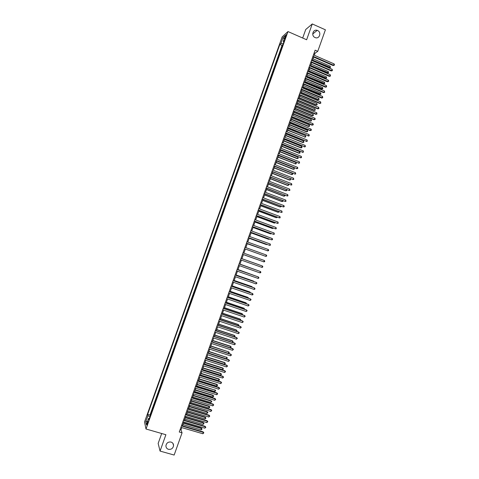 <?xml version="1.0" encoding="UTF-8"?>
<svg xmlns="http://www.w3.org/2000/svg" width="479" height="479" viewBox="0 0 479 479"><rect width="100%" height="100%" fill="white"/><g stroke="black" fill="none" stroke-linecap="round" stroke-linejoin="round"><path stroke-width="0.72" d="M171.045 442.057C172.679 442.626 173.524 443.782 173.572 445.518C173.045 448.392 171.344 449.661 168.458 449.32C166.8 448.745 165.956 447.566 165.926 445.793C166.488 442.949 168.195 441.704 171.045 442.057M317.565 30.512C321.846 32.213 319.457 39.44 315.218 37.602L315.062 37.536C310.877 35.895 313.015 28.8 317.218 30.375L317.565 30.512M147.526 423.945C148.071 422.239 148.185 421.412 147.867 421.478L147.257 422.735C146.712 424.442 146.598 425.262 146.915 425.202L147.526 423.945M161.692 433.513L158.154 443.434L160.064 451.08L174.152 455.05L182.056 432.824L180.99 429.92L181.81 427.615M282.143 36.919L144.52 421.999L145.999 428.998L287.975 31.56L282.143 36.919M287.975 31.56L306.632 39.763L312.266 23.95L305.728 29.506L302.686 38.033M281.694 47.948L282.736 45.032M280.922 50.109L280.808 50.439M280.628 50.361L279.76 53.361M277.826 58.773L278.874 55.839M275.892 64.192L276.946 61.246M273.958 69.611L275.012 66.659M272.018 75.035L273.078 72.072M270.084 80.46L271.144 77.484M268.144 85.885L269.21 82.897M266.204 91.315L267.276 88.322M264.264 96.746L265.336 93.74M262.318 102.183L263.396 99.165M260.378 107.619L261.462 104.59M258.438 113.056L259.522 110.02M256.493 118.499L257.582 115.451M254.547 123.941L255.642 120.882M252.601 129.39L253.696 126.318M250.655 134.838L251.756 131.755M248.709 140.287L249.81 137.198M246.757 145.742L247.865 142.64M244.811 151.196L245.925 148.089M242.859 156.657L243.973 153.537M240.907 162.118L242.027 158.986M238.955 167.584L240.081 164.441M237.003 173.051L238.129 169.895M235.051 178.517L236.183 175.35M233.099 183.99L234.231 180.811M231.141 189.462L232.279 186.277M229.184 194.935L230.327 191.744M227.226 200.414L228.375 197.21M225.268 205.898L226.417 202.677M223.31 211.377L224.465 208.149M221.352 216.867L222.507 213.628M219.394 222.352L220.55 219.101M217.43 227.842L218.592 224.585M215.466 233.339L216.634 230.064M214.496 235.488L213.502 238.829M212.532 240.973L211.538 244.332M210.754 246.529L209.58 249.822M208.79 252.032L207.617 255.319M206.82 257.534L205.653 260.816M204.856 263.043L203.689 266.312M202.886 268.551L201.725 271.815M200.917 274.06L199.755 277.317M198.947 279.574L197.791 282.82M196.977 285.089L195.821 288.328M195.007 290.609L193.851 293.843M193.037 296.13L191.881 299.357M191.061 301.656L189.912 304.872M189.085 307.183L187.942 310.392M187.109 312.709L185.966 315.912M185.133 318.242L183.996 321.433M183.158 323.774L182.02 326.959M181.182 329.312L180.044 332.486M179.2 334.851L178.068 338.018M177.224 340.389L176.092 343.551M175.242 345.934L174.117 349.089M173.26 351.484L172.141 354.628M171.278 357.029L170.159 360.166M169.297 362.579L168.177 365.711M167.315 368.135L166.195 371.255M165.327 373.692L164.213 376.805M163.339 379.248L162.231 382.356M161.357 384.811L160.249 387.912M159.369 390.373L158.262 393.463M157.375 395.941L156.28 399.025M155.388 401.51L154.292 404.587M153.4 407.084L152.304 410.15M314.29 55.265L315.002 53.259L317.763 51.319L315.134 50.169L179.26 432.016L182.056 432.824M285.197 36.661L284.652 39.134L286.191 35.763L286.304 34.506L285.197 36.661L285.777 36.913M149.37 418.365L148.592 418.395L148.897 419.688L284.382 40.428L283.275 41.41L283.831 41.96M148.592 418.395L146.364 424.622L145.748 421.777L147.945 415.628L147.652 414.377L279.85 44.451L280.916 43.505L283.047 37.542L285.43 35.368L283.275 41.41M282.562 44.96L282.047 45.409L149.981 415.059L150.316 415.712M151.406 412.659L150.131 415.658M152.202 410.425L152.118 410.096M154.196 404.851L154.106 404.527M156.184 399.282L156.094 398.971M158.172 393.714L158.076 393.409M160.16 388.152L160.064 387.852M312.266 23.95L325.409 29.812L317.763 51.319M160.064 451.08L165.896 434.722L145.999 428.998M182.445 425.825L183.81 421.993M184.439 420.221L185.81 416.377M186.433 414.616L187.81 410.76M188.427 409.012L189.804 405.144M190.42 403.414L191.798 399.534M192.414 397.815L193.797 393.93M194.402 392.223L195.791 388.325M196.39 386.631L197.785 382.721M198.378 381.044L199.773 377.123M200.366 375.458L201.767 371.524M202.354 369.872L203.755 365.932M204.341 364.291L205.748 360.34M206.323 358.711L207.736 354.747M208.311 353.137L209.724 349.161M210.293 347.562L211.712 343.575M212.275 341.988L213.694 337.994M214.257 336.42L215.682 332.414M216.239 330.851L217.664 326.84M218.214 325.289L219.651 321.259M220.196 319.727L221.633 315.691M222.172 314.17L223.615 310.123M224.148 308.614L225.597 304.554M226.124 303.057L227.573 298.992M228.1 297.507L229.555 293.429M230.076 291.956L231.531 287.867M232.052 286.412L233.507 282.311M234.021 280.868L235.482 276.754M235.991 275.329L237.458 271.204M237.961 269.791L239.434 265.653M239.931 264.252L241.41 260.109M241.901 258.72L243.38 254.571M243.871 253.181L245.344 249.038M245.847 247.637L247.314 243.512M247.817 242.099L249.278 237.991M249.787 236.566L251.241 232.465M251.75 231.028L253.205 226.95M253.72 225.501L255.169 221.43M255.69 219.969L257.133 215.915M257.654 214.442L259.091 210.407M259.618 208.922L261.049 204.892M261.582 203.401L263.013 199.39M263.546 197.881L264.971 193.881M265.51 192.366L266.929 188.379M267.474 186.852L268.887 182.882M269.432 181.337L270.839 177.386M271.389 175.829L272.796 171.889M273.353 170.326L274.748 166.399M275.311 164.824L276.7 160.908M277.269 159.321L278.652 155.424M279.221 153.819L280.604 149.939M281.179 148.322L282.556 144.454M283.131 142.832L284.508 138.976M285.089 137.341L286.454 133.497M287.041 131.851L288.4 128.025M288.993 126.366L290.352 122.552M290.945 120.882L292.298 117.08M292.891 115.397L294.238 111.613M294.842 109.919L296.184 106.146M296.788 104.446L298.13 100.686M298.74 98.967L300.07 95.225M300.686 93.501L302.015 89.765M302.632 88.028L303.955 84.31M304.578 82.562L305.895 78.861M306.518 77.101L307.835 73.407M308.464 71.634L309.769 67.964M310.404 66.18L311.709 62.515M312.35 60.719L313.643 57.073M314.164 52.894L315.002 53.259M180.098 429.657L180.99 429.92M283.173 43.811L280.916 43.505M282.047 45.409L279.85 44.451M149.981 415.059L147.652 414.377M147.945 415.628L149.939 416.766M284.149 38.967L283.047 37.542M145.748 421.777L147.55 421.298M312.805 56.708L333.127 65.545L333.624 65.252L312.961 56.265M334.103 63.899L334.48 64.683L334.288 65.222L333.624 65.252L334.103 63.899L313.446 54.899M334.288 65.222L333.127 65.545M312.41 60.546L329.265 67.85L329.744 67.563L330.217 66.234L313.038 58.779M312.559 60.115L330.402 67.539L329.265 67.85M330.217 66.234L330.402 67.539M310.865 62.15L331.211 70.952L331.702 70.67L311.021 61.719M332.181 69.311L332.366 70.641L331.702 70.67L332.181 69.311L311.506 60.36M332.366 70.641L331.211 70.952M308.931 67.599L329.289 76.365L329.774 76.089L309.081 67.18M330.259 74.736L330.444 76.053L329.774 76.089L330.259 74.736L309.566 65.815M330.444 76.053L329.289 76.365M306.991 73.047L327.373 81.771L327.852 81.514L307.135 72.64M328.331 80.161L328.714 80.933L328.522 81.472L327.852 81.514L328.331 80.161L307.62 71.275M328.522 81.472L327.373 81.771M305.051 78.502L325.451 87.19L325.924 86.938L305.189 78.107M326.409 85.585L326.6 86.897L325.924 86.938L326.409 85.585L305.68 76.742M326.6 86.897L325.451 87.19M310.506 65.892L327.379 73.167L327.852 72.898L328.325 71.563L311.134 64.138M310.655 65.479L328.51 72.862L327.379 73.167M328.325 71.563L328.51 72.862M308.602 71.245L325.486 78.49L325.959 78.227L326.433 76.891L309.224 69.497M308.745 70.838L326.618 78.191L325.486 78.49M326.433 76.891L326.618 78.191M306.698 76.598L323.6 83.813L324.061 83.562L324.534 82.226L307.314 74.862M306.835 76.203L324.726 83.52L323.6 83.813M324.534 82.226L324.726 83.52M304.794 81.957L321.708 89.142L322.642 87.567L305.404 80.233M304.925 81.574L322.834 88.855L321.708 89.142M322.642 87.567L322.834 88.855M303.111 83.957L323.529 92.609L323.996 92.369L303.249 83.574M324.481 91.01L324.672 92.321L323.996 92.369L324.481 91.01L303.734 82.202M324.672 92.321L323.529 92.609M302.884 87.316L319.816 94.465L320.75 92.902L303.494 85.603M303.015 86.944L320.942 94.189L319.816 94.465M320.75 92.902L320.942 94.189M301.165 89.411L321.601 98.027L322.074 97.8L301.303 89.04M322.553 96.441L322.75 97.746L322.074 97.8L322.553 96.441L301.788 87.675M322.75 97.746L321.601 98.027M300.98 92.675L317.924 99.8L318.379 99.578L318.852 98.243L301.584 90.974M301.105 92.315L318.379 99.578L319.05 99.524L317.924 99.8M318.852 98.243L319.05 99.524M299.225 94.872L319.679 103.446L320.146 103.236L299.351 94.513M320.625 101.877L320.822 103.177L320.146 103.236L320.625 101.877L299.842 93.142M320.822 103.177L319.679 103.446M299.07 98.039L316.032 105.135L316.481 104.925L316.954 103.59L299.674 96.345M299.195 97.692L316.481 104.925L317.152 104.865L316.032 105.135M316.954 103.59L317.152 104.865M297.279 100.333L317.751 108.871L318.212 108.673L297.405 99.985M318.697 107.308L318.894 108.607L318.212 108.673L318.697 107.308L297.89 98.614M318.894 108.607L317.751 108.871M297.16 103.404L314.14 110.469L314.583 110.272L315.056 108.937L297.758 101.722M297.279 103.069L314.583 110.272L315.254 110.206L314.14 110.469M315.056 108.937L315.254 110.206M295.339 105.799L315.829 114.301L316.284 114.11L295.459 105.464M316.769 112.751L316.966 114.038L316.284 114.11L316.769 112.751L295.944 104.093M316.966 114.038L315.829 114.301M295.25 108.769L312.242 115.804L312.685 115.619L313.158 114.283L295.842 107.104M295.369 108.446L312.685 115.619L313.362 115.547L312.242 115.804M313.158 114.283L313.362 115.547M293.393 111.26L313.901 119.732L314.356 119.552L293.507 110.942M314.835 118.187L315.23 118.93L315.038 119.475L314.356 119.552L314.835 118.187L293.992 109.571M315.038 119.475L313.901 119.732M293.34 114.14L310.344 121.145L310.787 120.971L311.26 119.63L293.932 112.481M293.453 113.828L310.787 120.971L311.464 120.894L310.344 121.145M311.26 119.63L311.464 120.894M291.448 116.732L311.973 125.163L312.422 124.995L291.555 116.421M312.907 123.63L313.302 124.372L313.11 124.911L312.422 124.995L312.907 123.63L292.046 115.05M313.11 124.911L311.973 125.163M291.43 119.516L308.452 126.486L309.362 124.983L292.016 117.87M291.537 119.211L308.883 126.324L309.56 126.246L308.452 126.486M309.362 124.983L309.56 126.246M289.502 122.205L310.045 130.593L310.488 130.438L289.603 121.906M310.973 129.079L311.374 129.809L311.176 130.354L310.488 130.438L310.973 129.079L290.094 120.534M311.176 130.354L310.045 130.593M289.52 124.887L306.554 131.833L306.985 131.677L307.458 130.342L290.1 123.253M289.621 124.6L306.985 131.677L307.662 131.593L306.554 131.833M307.458 130.342L307.662 131.593M287.55 127.677L308.554 135.886L287.651 127.39M309.039 134.527L309.248 135.797L308.554 135.886L309.039 134.527L288.142 126.019M309.248 135.797L308.117 136.03M287.604 130.264L305.081 137.036L305.554 135.701L288.184 128.641M287.699 129.989L305.081 137.036L305.764 136.952L304.656 137.18M305.554 135.701L305.764 136.952M285.604 133.156L306.62 141.335L285.7 132.881M307.105 139.976L307.314 141.245L306.62 141.335L307.105 139.976L286.191 131.509M307.314 141.245L306.183 141.473M285.688 135.647L302.758 142.526L303.656 141.06L286.262 134.036M285.783 135.383L303.177 142.401L303.86 142.305L302.758 142.526M303.656 141.06L303.86 142.305M283.652 138.635L304.686 146.79L283.748 138.371M305.171 145.424L305.38 146.694L304.686 146.79L305.171 145.424L284.239 137M305.38 146.694L304.255 146.915M283.778 141.03L300.854 147.879L301.752 146.418L284.346 139.425M283.867 140.778L301.273 147.76L301.962 147.664L300.854 147.879M301.752 146.418L301.962 147.664M281.706 144.113L302.752 152.244L281.79 143.862M303.237 150.879L303.447 152.142L302.752 152.244L303.237 150.879L282.281 142.491M303.447 152.142L302.321 152.358M281.862 146.412L298.956 153.232L299.848 151.783L282.424 144.82M281.945 146.173L299.369 153.124L300.058 153.023L298.956 153.232M299.848 151.783L300.058 153.023M279.754 149.598L300.812 157.705L279.838 149.358M301.297 156.34L301.513 157.597L300.812 157.705L301.297 156.34L280.329 147.987M301.513 157.597L300.387 157.807M279.94 151.801L297.052 158.591L297.465 158.495L297.944 157.154L280.502 150.22M280.023 151.568L297.465 158.495L298.154 158.387L297.052 158.591M297.944 157.154L298.154 158.387M277.802 155.082L298.878 163.165L277.88 154.861M299.363 161.8L299.579 163.052L298.878 163.165L299.363 161.8L278.371 153.484M299.579 163.052L298.459 163.255M278.024 157.19L295.561 163.866L296.034 162.525L278.58 155.621M278.101 156.968L295.561 163.866L296.25 163.752L295.154 163.95M296.034 162.525L296.25 163.752M275.85 160.573L296.938 168.626L275.922 160.357M297.423 167.261L297.836 167.961L297.639 168.506L296.938 168.626L297.423 167.261L276.413 158.986M297.639 168.506L296.519 168.704M276.108 162.579L293.25 169.315L293.651 169.237L294.13 167.895L276.658 161.022M276.179 162.375L293.651 169.237L294.346 169.123L293.25 169.315M294.13 167.895L294.346 169.123M273.892 166.063L294.998 174.093L273.964 165.86M295.483 172.727L295.705 173.967L294.998 174.093L295.483 172.727L274.455 164.489M274.186 167.973L291.741 174.613L292.22 173.266L274.736 166.429M274.257 167.782L291.741 174.613L292.435 174.488L292.627 173.955L292.22 173.266M271.94 171.56L293.058 179.559L272.006 171.368M293.543 178.194L293.765 179.433L293.058 179.559L293.543 178.194L272.497 169.991M272.27 173.374L289.442 180.044L289.837 179.99L290.292 178.697M272.329 173.188L289.837 179.99L290.531 179.864L290.358 178.721M269.982 177.05L291.118 185.032L270.048 176.877M291.603 183.661L291.825 184.9L291.118 185.032L291.603 183.661L270.533 175.5M270.348 178.769L287.532 185.409L287.927 185.367L288.352 184.158M270.407 178.601L287.927 185.367L288.621 185.235L288.526 184.229M268.024 182.553L289.178 190.504L268.084 182.385M289.663 189.133L289.885 190.367L289.178 190.504L289.663 189.133L268.575 181.008M268.426 184.17L285.628 190.78L286.017 190.75L286.412 189.624M268.479 184.014L286.017 190.75L286.717 190.612L286.693 189.732M266.067 188.055L287.232 195.977L266.12 187.9M287.717 194.612L287.945 195.833L287.232 195.977L287.717 194.612L266.611 186.523M266.504 189.576L283.718 196.156L284.472 195.091M266.558 189.427L284.101 196.133L284.807 195.995L284.861 195.24M264.109 193.558L285.292 201.455L264.163 193.414M285.777 200.084L286.005 201.306L285.292 201.455L285.777 200.084L264.653 192.037M262.151 199.06L283.346 206.934L262.199 198.935M283.831 205.563L284.257 206.233L284.059 206.784L283.346 206.934L283.831 205.563L262.69 197.558M260.193 204.569L281.401 212.419L260.235 204.455M281.886 211.047L282.119 212.263L281.401 212.419L281.886 211.047L260.726 203.072M264.582 194.983L281.814 201.527L282.532 200.563M264.63 194.845L282.191 201.521L282.897 201.378L283.035 200.755M262.654 200.39L279.904 206.904L280.281 206.91L280.586 206.036M262.702 200.264L280.281 206.91L280.981 206.76L281.161 206.251M260.732 205.802L277.994 212.287L278.646 211.514M260.768 205.689L278.365 212.299L279.221 211.73M258.229 210.083L279.455 217.903L258.265 209.982M279.94 216.532L280.173 217.741L279.455 217.903L279.94 216.532L258.756 208.599M258.804 211.215L276.084 217.67L276.7 216.987M258.84 211.113L276.449 217.694L277.275 217.203M256.271 215.598L277.509 223.388L256.301 215.502M277.994 222.017L278.227 223.226L277.509 223.388L277.994 222.017L256.792 214.125M256.876 216.628L274.168 223.052L274.754 222.472M256.906 216.544L274.533 223.088L275.329 222.681M254.307 221.112L275.557 228.878L254.331 221.035M276.048 227.507L276.281 228.711L275.557 228.878L276.048 227.507L254.828 219.651M254.948 222.046L272.258 228.441L272.808 227.95M254.978 221.969L272.617 228.489L273.389 228.166M252.343 226.633L273.611 234.375L252.367 226.561M274.096 232.998L274.335 234.195L273.611 234.375L274.096 232.998L252.858 225.178M253.02 227.465L270.342 233.83L270.863 233.435M253.044 227.405L270.701 233.89L271.437 233.65M250.379 232.153L271.659 239.865L250.397 232.099M272.144 238.494L272.581 239.135L272.383 239.686L271.659 239.865L272.144 238.494L250.888 230.71M251.092 232.89L268.432 239.225L268.917 238.925M251.11 232.836L268.785 239.296L269.461 239.123M248.409 237.674L269.707 245.362L248.427 237.632M270.198 243.991L270.437 245.176L269.707 245.362L270.198 243.991L248.918 236.249M249.164 238.314L266.516 244.619L266.965 244.416M249.176 238.273L267.384 244.565M246.446 243.2L267.755 250.864L246.457 243.17M268.246 249.487L268.683 250.122L268.485 250.673L267.755 250.864L268.246 249.487L246.948 241.787M247.23 243.745L265.019 249.906M247.242 243.715L265.306 250.014M266.294 254.99L266.731 255.618L266.534 256.169L265.803 256.367L244.482 248.715L265.45 256.259L265.803 256.367L266.294 254.99L244.979 247.326M264.342 260.492L264.779 261.121L264.588 261.672L263.851 261.869L242.512 254.253L263.851 261.869L264.342 260.492L243.003 252.87M243.368 254.606L261.115 260.899M243.368 254.6L261.157 260.917M261.899 267.378L262.63 267.174L262.827 266.623L262.384 266.001L241.033 258.409L262.384 266.001L261.899 267.378L240.536 259.804M259.325 264.869L241.913 258.684L259.325 264.869M259.941 272.886L260.678 272.677L260.875 272.126L260.432 271.509L239.063 263.947L260.432 271.509L259.941 272.886L238.566 265.348M257.696 270.527L239.979 264.121M257.864 270.587L239.973 264.133M237.081 269.509L258.474 277.024L257.983 278.401L236.59 270.898M237.093 269.485L258.139 276.868L258.923 277.634L258.726 278.185L257.983 278.401M255.744 276.03L238.045 269.557M256.037 276.132L238.033 269.587M235.105 275.066L256.516 282.538L256.031 283.915L234.614 276.455M235.123 275.024L256.187 282.37L256.966 283.143L256.031 283.915M253.786 281.538L253.565 281.095L236.111 275M254.211 281.682L236.093 275.042M233.129 280.622L254.559 288.053L254.074 289.43L232.638 282.011M233.147 280.568L254.229 287.879L255.008 288.651L254.816 289.202L254.074 289.43M251.834 287.047L251.649 286.508L234.171 280.443M252.385 287.238L251.966 286.676L234.153 280.496M231.153 286.179L252.601 293.573L252.116 294.95L230.656 287.568M231.177 286.113L252.277 293.382L253.056 294.166L252.858 294.723L252.116 294.95M249.876 292.555L249.721 291.921L232.237 285.891M250.457 292.759L250.038 292.1L232.213 285.951M229.172 291.741L250.643 299.094L250.152 300.471L228.681 293.13M229.202 291.657L250.319 298.896L251.098 299.686L250.152 300.471M247.918 298.07L247.799 297.339L230.297 291.34M248.505 298.273L248.11 297.531L230.267 291.418M227.196 297.303L248.685 304.614L248.194 305.997L226.699 298.692M227.226 297.208L248.367 304.404L249.14 305.207L248.194 305.997M245.961 303.59L245.877 302.758L228.357 296.788M246.547 303.788L246.182 302.962L228.327 296.878M225.214 302.866L246.721 310.141L246.23 311.524L224.717 304.261M225.25 302.764L246.41 309.919L247.176 310.727L246.23 311.524M244.003 309.105L243.949 308.183L226.417 302.243M244.589 309.302L244.254 308.398L226.381 302.345M223.232 308.434L244.763 315.673L244.272 317.056L222.735 309.829M223.274 308.32L244.452 315.439L245.218 316.248L244.272 317.056M242.039 314.625L242.027 313.607L224.477 307.698M242.625 314.823L242.326 313.835L224.435 307.811M221.25 314.002L242.799 321.205L242.308 322.589L220.753 315.398M221.298 313.877L242.494 320.96L243.26 321.774L242.308 322.589M240.081 320.152L240.099 319.032L222.531 313.158M240.668 320.349L240.847 319.834L240.392 319.271L222.49 313.284M219.268 319.577L240.835 326.738L240.344 328.121L218.771 320.972M219.316 319.439L240.536 326.48L241.296 327.307L240.344 328.121M238.117 325.678L238.464 324.714L238.171 324.463L220.591 318.619M238.632 325.852L238.919 325.271L238.464 324.714L220.544 318.757M217.286 325.151L238.871 332.27L238.38 333.659L216.789 326.546M217.34 325.001L238.572 332.007L239.332 332.839L238.38 333.659M236.159 331.205L236.53 330.157L236.243 329.893L218.646 324.079M236.554 331.342L236.985 330.714L236.53 330.157L218.592 324.229M215.299 330.732L236.901 337.815L236.41 339.198L214.802 332.127M215.358 330.564L236.614 337.533L237.368 338.372L236.41 339.198M234.195 336.737L234.596 335.599L234.315 335.33L216.7 329.546M234.482 336.833L235.057 336.156L234.596 335.599L216.646 329.708M213.317 336.312L234.938 343.353L234.447 344.736L212.82 337.707M213.377 336.132L234.65 343.06L235.405 343.91L234.447 344.736M232.231 342.275L232.662 341.048L232.381 340.767L214.754 335.019M232.405 342.329L233.123 341.599L232.662 341.048L214.694 335.186M211.329 341.892L232.968 348.898L232.477 350.281L210.832 343.293M211.395 341.701L232.686 348.592L233.441 349.448L232.477 350.281M230.261 347.808L230.728 346.503L230.453 346.203L212.808 340.485M230.333 347.832L231.189 347.041L230.728 346.503L212.742 340.671M209.341 347.479L231.004 354.442L230.513 355.831L208.844 348.88M209.413 347.275L230.722 354.125L231.471 354.993L230.513 355.831M210.305 347.526L228.309 353.316L228.794 351.951L210.862 345.958M228.309 353.316L229.064 353.035L229.255 352.49L228.794 351.951L210.79 346.155M207.353 353.071L229.034 359.992L228.543 361.382L206.856 354.466M207.431 352.849L228.758 359.663L229.507 360.537L228.543 361.382M228.758 359.663L229.507 360.537M208.353 353.017L226.369 358.771L226.854 357.412L208.916 351.436M226.591 357.094L227.321 357.945L226.854 357.412L208.838 351.646M227.321 357.945L226.369 358.771M205.359 358.657L227.064 365.543L226.573 366.932L204.862 360.058M205.443 358.43L226.789 365.202L227.537 366.082L226.573 366.932M226.789 365.202L227.537 366.082M206.395 358.508L224.435 364.232L224.92 362.866L224.657 362.537L206.964 356.915M224.657 362.537L225.387 363.399L224.92 362.866L206.886 357.136M225.387 363.399L224.435 364.232M203.371 364.256L225.094 371.099L224.597 372.488L202.874 365.651M203.455 364.01L224.825 370.746L225.567 371.632L224.597 372.488M224.825 370.746L225.567 371.632M204.443 363.998L222.496 369.692L222.98 368.327L222.723 367.986L205.018 362.393M222.723 367.986L223.448 368.854L222.98 368.327L204.934 362.627M223.448 368.854L222.496 369.692M201.378 369.848L223.118 376.656L222.627 378.045L200.881 371.249M201.473 369.596L222.855 376.29L223.597 377.183L222.627 378.045M222.855 376.29L223.597 377.183M202.491 369.495L220.556 375.159L221.041 373.788L220.783 373.44L203.066 367.878M220.783 373.44L221.514 374.315L221.041 373.788L202.976 368.123M221.514 374.315L220.556 375.159M199.39 375.446L221.148 382.212L220.657 383.601L198.893 376.847M199.486 375.183L220.891 381.841L221.627 382.739L220.657 383.601M220.891 381.841L221.627 382.739M200.533 374.997L218.616 380.619L218.849 378.895L201.114 373.363M218.849 378.895L219.574 379.775L219.101 379.254L201.018 373.62M219.574 379.775L218.616 380.619M197.396 381.05L219.172 387.774L218.681 389.164L196.899 382.446M197.498 380.769L218.921 387.385L219.657 388.295L218.681 389.164M218.921 387.385L219.657 388.295M198.575 380.494L216.676 386.092L216.915 384.35L199.162 378.847M216.915 384.35L217.634 385.236L217.161 384.721L199.066 379.123M217.634 385.236L216.676 386.092M195.402 386.649L217.203 393.337L216.706 394.732L194.905 388.05M195.504 386.361L216.951 392.942L217.682 393.852L216.706 394.732M216.951 392.942L217.682 393.852M196.618 385.996L214.73 391.559L215.221 390.193L197.204 384.338M214.975 389.81L215.694 390.702L215.221 390.193L197.108 384.625M215.694 390.702L214.73 391.559M193.408 392.259L215.227 398.905L214.73 400.294L192.905 393.66M193.516 391.954L214.975 398.492L215.712 399.414L214.73 400.294M214.975 398.492L215.712 399.414M194.66 391.505L212.79 397.037L213.035 395.271L195.252 389.834M213.035 395.271L213.754 396.169L213.275 395.666L195.151 390.128M213.754 396.169L212.79 397.037M191.408 397.863L213.251 404.474L212.754 405.869L190.911 399.27M191.522 397.546L213.005 404.048L213.736 404.977L212.754 405.869M213.005 404.048L213.736 404.977M192.702 397.013L210.844 402.51L211.335 401.139L211.095 400.731L193.3 395.331M211.095 400.731L211.814 401.641L211.335 401.139L193.187 395.636M211.814 401.641L210.844 402.51M189.415 403.48L211.275 410.048L210.778 411.437L188.918 404.881M189.534 403.144L211.035 409.611L211.76 410.545L210.778 411.437M211.035 409.611L211.76 410.545M190.738 402.522L208.904 407.988L209.155 406.198L191.343 400.827M209.155 406.198L209.868 407.114L209.389 406.617L191.229 401.145M209.868 407.114L208.904 407.988M187.415 409.09L209.293 415.622L208.802 417.011L186.918 410.497M187.54 408.749L209.06 415.173L209.784 416.113L208.802 417.011M209.06 415.173L209.784 416.113M188.774 408.036L206.958 413.467L207.215 411.665L189.385 406.324M207.215 411.665L207.928 412.587L207.443 412.096L189.265 406.659M207.928 412.587L206.958 413.467M185.421 414.706L207.317 421.197L206.82 422.592L184.918 416.113M185.547 414.353L207.084 420.736L207.808 421.688L206.82 422.592M207.084 420.736L207.808 421.688M186.816 413.551L205.012 418.951L205.275 417.137L187.427 411.826M205.275 417.137L205.982 418.065L205.497 417.58L187.307 412.174M205.982 418.065L205.012 418.951M183.421 420.328L205.335 426.777L204.838 428.172L182.918 421.73M183.553 419.957L205.108 426.304L205.832 427.262L204.838 428.172M205.108 426.304L205.832 427.262M184.852 419.065L203.06 424.436L203.551 423.065L203.33 422.61L185.469 417.335M203.33 422.61L204.036 423.544L203.551 423.065L185.343 417.688M204.036 423.544L203.06 424.436M181.421 425.945L203.353 432.357L202.862 433.752L180.918 427.352M181.553 425.568L203.132 431.872L203.85 432.836L202.862 433.752M203.132 431.872L203.85 432.836M182.888 424.586L201.114 429.926L201.384 428.088L183.511 422.843M201.384 428.088L202.09 429.028L201.599 428.555L183.379 423.208M202.09 429.028L201.114 429.926M285.286 38.098L284.766 37.871M173.572 445.518L172.889 443.32M317.218 30.375L312.715 33.985"/></g></svg>
